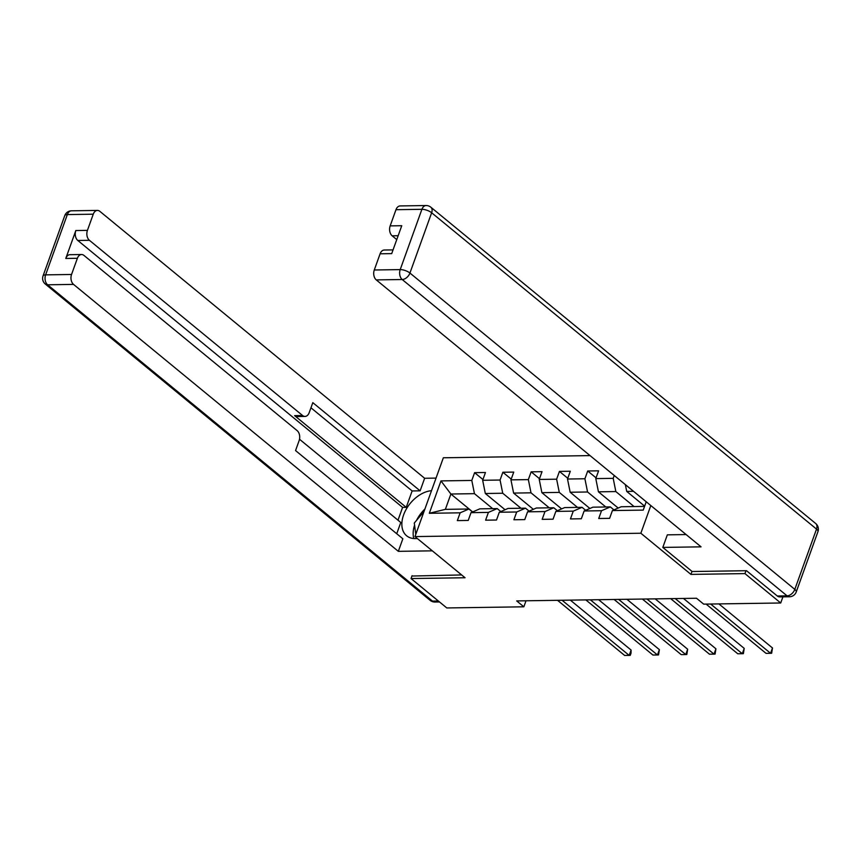 <?xml version="1.0" encoding="UTF-8"?>
<svg xmlns="http://www.w3.org/2000/svg" width="861" height="861" viewBox="0 0 861 861"><rect width="100%" height="100%" fill="white"/><g stroke="black" fill="none" stroke-linecap="round" stroke-linejoin="round"><path stroke-width="1.29" d="M590.043 455.598L443.35 457.772L414.98 536.586L640.853 533.239L650.819 505.547M472.689 511.94L450.884 494.02L445.363 509.357L468.922 509.012L460.14 512.822L457.342 520.604L468.212 520.442L471.01 512.661L488.413 512.403L485.615 520.184L496.496 520.022L499.294 512.241L516.697 511.983L513.899 519.764L524.769 519.603L527.567 511.821L544.97 511.563L542.172 519.344L553.053 519.183L555.851 511.402L573.254 511.143L570.456 518.925L581.326 518.763L584.135 510.982L601.527 510.724L598.729 518.505L609.61 518.344L612.408 510.562L643.221 510.11L646.224 501.769M460.14 512.822L429.316 513.285L440.972 480.901L471.796 480.449L474.594 472.667L482.946 479.534M614.227 475.476L613.193 478.35L595.79 478.608L598.589 470.827L587.708 470.989L584.91 478.77L567.507 479.028L570.305 471.247L559.435 471.408L556.626 479.19L539.234 479.448L542.032 471.667L531.151 471.828L528.353 479.609L510.95 479.868L513.748 472.086L502.867 472.248L500.069 480.029L482.666 480.287L485.464 472.506L474.594 472.667M692.007 571.403L690.931 574.395L744.948 573.598L780.712 602.991L703.674 604.131L696.517 598.255L516.697 600.924L523.843 606.801L526.017 600.784M471.01 512.661L479.803 508.851L497.206 508.593L500.833 511.574M505.073 509.734L485.324 493.504L502.727 493.245L520.959 508.238M497.206 508.593L488.413 512.403M482.666 480.287L485.324 493.504M500.069 480.029L502.727 493.245M499.294 512.241L508.087 508.431L525.49 508.173L529.117 511.154M533.346 509.314L513.608 493.084L531.011 492.826L549.243 507.818M525.49 508.173L516.697 511.983M510.95 479.868L513.608 493.084M528.353 479.609L531.011 492.826M527.567 511.821L536.36 508.012L553.763 507.753L557.401 510.734M561.63 508.894L541.881 492.664L559.284 492.406L577.516 507.398M553.763 507.753L544.97 511.563M539.234 479.448L541.881 492.664M556.626 479.19L559.284 492.406M555.851 511.402L564.644 507.592L582.047 507.333L585.674 510.315M589.903 508.474L570.165 492.244L587.568 491.986L605.8 506.978M582.047 507.333L573.254 511.143M567.507 479.028L570.165 492.244M584.91 478.77L587.568 491.986M584.135 510.982L592.917 507.172L610.32 506.914L613.958 509.895M618.187 508.055L598.438 491.825L615.841 491.566L634.073 506.559M610.32 506.914L601.527 510.724M595.79 478.608L598.438 491.825M613.193 478.35L615.841 491.566M612.408 510.562L621.201 506.752L644.555 506.397M644.652 506.15L626.722 491.405L633.492 491.308M625.355 484.625L626.722 491.405M744.948 573.598L745.981 570.714M780.712 602.991L782.929 596.856M412.075 575.675L411.031 578.549L446.805 607.952L523.843 606.801M411.031 578.549L465.058 577.753L414.98 536.586M690.931 574.395L640.853 533.239M468.922 509.012L472.56 511.994M492.686 508.657L474.454 493.665L450.884 494.02L440.972 480.901M445.363 509.357L429.316 513.285M471.796 480.449L474.454 493.665M587.708 470.989L596.06 477.855M559.435 471.408L567.776 478.275M531.151 471.828L539.503 478.694M502.867 472.248L511.219 479.114M710.648 604.035L770.573 653.295L766.042 653.359L706.106 604.099M718.892 603.905L772.489 647.967L770.573 653.295L771.65 653.241L772.489 647.967M416.347 538.566L416.218 537.608M415.788 534.337L414.292 523.025L423.999 511.542M686.12 534.563L667.34 534.842L662.809 547.413L701.058 546.843L376.268 279.9A7.297 4.865 -90.9 0 1 374.277 269.988L380.11 253.791A7.297 4.865 -90.9 0 1 384.297 250.024L393.057 249.894M777.289 595.995L787.072 595.844A7.297 4.865 89.1 0 0 789.483 596.759L779.7 596.899A7.297 4.865 -90.9 0 1 777.289 595.995L746.53 570.714L692.147 571.521L662.809 547.413M398.159 235.72L392.153 235.806A7.297 4.865 -90.9 0 1 390.162 225.883L395.985 209.697A7.297 4.865 -90.9 0 1 400.171 205.93L426.087 205.542A7.297 4.865 89.1 0 0 421.912 209.309L395.985 209.697M380.11 253.791L391.712 253.618L401.753 225.711L390.162 225.883M392.153 235.806L396.76 239.595M417.37 538.555L415.357 538.588A27.38 17.758 -50.6 0 1 406.607 535.768A27.38 17.758 -50.6 0 1 406.026 509.583A27.38 17.758 -50.6 0 1 431.501 490.705M436.032 478.103L424.634 478.275L420.114 490.835L312.801 402.647L309.196 412.656A7.297 4.865 89.1 0 1 305.009 416.423A7.297 4.865 89.1 0 1 302.598 415.519L89.415 240.305L77.813 240.477A7.297 4.865 -90.9 0 1 75.822 230.554L65.78 258.461A7.297 4.865 -90.9 0 1 69.956 254.695L81.558 254.522A7.297 4.865 89.1 0 0 77.382 258.289L71.549 274.476A7.297 4.865 89.1 0 0 73.54 284.399L47.613 284.787L432.502 601.107L438.378 601.021M397.997 520.195L402.604 507.409L406.231 507.355L412.128 490.953L420.114 490.835M396.727 533.734L400.785 522.487L299.51 439.25M81.558 254.522A7.297 4.865 89.1 0 1 83.969 255.426L297.153 430.64A7.297 4.865 89.1 0 1 299.144 440.563L295.549 450.572L402.851 538.771L398.331 551.341L73.54 284.399M432.308 550.836L398.331 551.341M424.634 478.275L99.844 211.332A7.297 4.865 89.1 0 0 97.433 210.418A7.297 4.865 89.1 0 0 93.257 214.195L87.424 230.382A7.297 4.865 89.1 0 0 89.415 240.305M411.945 576.031L461.636 574.944M406.231 507.355L294.623 415.637L302.598 415.519M402.604 507.409L77.813 240.477M412.128 490.953L310.95 407.791M305.009 416.423L297.034 416.541A7.297 4.865 -90.9 0 1 294.623 415.637M424.893 509.034A27.38 17.758 -50.6 0 0 416.563 520.335M414.571 525.156A27.38 17.758 -50.6 0 0 413.807 538.534M675.207 598.578L742.3 653.714L737.769 653.779L670.676 598.643M683.462 598.449L744.216 648.387L742.3 653.714L743.377 653.66L744.216 648.387M646.934 598.998L714.017 654.134L709.486 654.199L642.403 599.062M655.178 598.869L715.932 648.807L714.017 654.134L715.093 654.08L715.932 648.807M618.65 599.417L685.743 654.554L681.202 654.618L614.119 599.482M626.905 599.288L687.659 649.226L685.743 654.554L686.82 654.5L687.659 649.226M590.377 599.837L657.46 654.973L652.929 655.038L585.835 599.902M598.621 599.708L659.375 649.646L657.46 654.973L658.536 654.92L659.375 649.646M562.093 600.257L629.176 655.393L624.645 655.458L557.562 600.321M570.337 600.128L631.102 650.066L629.176 655.393L630.252 655.339L631.027 653.208L631.102 650.066M789.483 596.759A7.297 7.297 0 0 0 796.242 591.927A7.297 2.68 19.8 0 0 794.811 589.376A7.297 4.736 129.4 0 1 787.072 595.844L402.195 279.513A7.297 4.736 129.4 0 0 409.933 273.045L794.811 589.376L816.519 529.095L431.641 212.764L409.933 273.045A7.297 2.68 -160.2 0 0 400.204 269.601L421.912 209.309A7.297 2.68 19.8 0 1 431.641 212.764A7.297 4.736 129.4 0 0 430.834 207.2A7.297 7.297 0 0 0 426.087 205.542M374.277 269.988L400.204 269.601A7.297 4.865 89.1 0 0 402.195 279.513L376.268 279.9M815.711 523.531A7.297 4.736 129.4 0 1 816.519 529.095A7.297 2.68 -160.2 0 1 817.95 531.646A7.297 7.297 0 0 0 815.711 523.531L430.834 207.2M77.382 258.289L65.78 258.461M75.822 230.554L87.424 230.382M93.257 214.195L67.33 214.583L45.622 274.863L71.549 274.476M67.33 214.583A7.297 4.865 -90.9 0 1 71.517 210.805A7.297 7.297 0 0 0 64.758 215.637A7.297 2.68 19.8 0 1 67.33 214.583M45.622 274.863A7.297 2.68 -160.2 0 0 43.05 275.918A7.297 7.297 0 0 0 45.289 284.033A7.297 4.736 129.4 0 0 47.613 284.787A7.297 4.865 -90.9 0 1 45.622 274.863M439.508 601.947L434.913 602.022A7.297 4.865 -90.9 0 1 432.502 601.107A7.297 4.736 129.4 0 1 430.166 600.365L45.289 284.033M796.242 591.927L817.95 531.646M97.433 210.418L71.517 210.805M64.758 215.637L43.05 275.918M430.166 600.365A7.297 7.297 0 0 0 434.913 602.022"/></g></svg>
